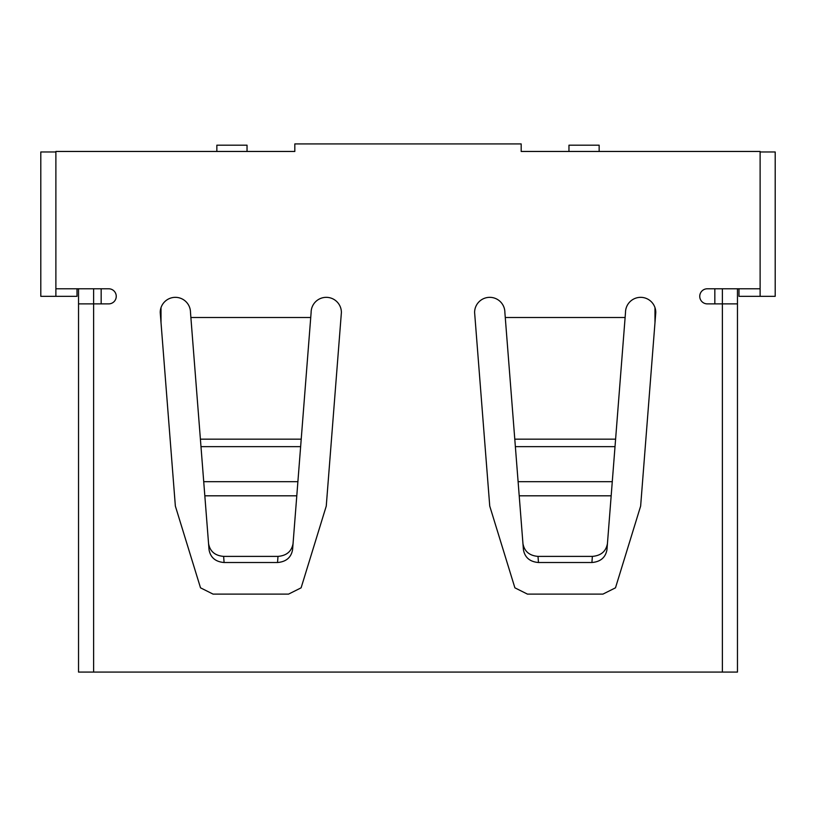 <?xml version="1.0" encoding="UTF-8"?>
<svg xmlns="http://www.w3.org/2000/svg" width="816" height="816" viewBox="0 0 816 816"><rect width="100%" height="100%" fill="white"/><g stroke="black" fill="none" stroke-linecap="round" stroke-linejoin="round"><path stroke-width="1.22" d="M722.384 288.782L722.384 303.878L737.47 303.878L737.47 288.782M93.616 288.782L93.616 303.878L108.712 303.878A7.548 7.548 0 0 0 116.249 296.33A7.548 7.548 0 0 0 108.712 288.782L55.886 288.782L55.886 151.46L294.821 151.46L294.821 143.922L521.179 143.922L521.179 151.46L760.114 151.46L760.114 288.782L707.288 288.782A7.548 7.548 0 0 0 699.751 296.33A7.548 7.548 0 0 0 707.288 303.878L722.384 303.878L722.384 672.078L78.53 672.078L78.53 303.878L93.616 303.878L93.616 672.078M55.886 288.782L55.886 296.33L40.8 296.33L40.8 151.97L55.886 151.97M760.114 151.97L775.2 151.97L775.2 296.33L760.114 296.33L760.114 288.782M78.53 288.782L78.53 303.878M737.47 303.878L737.47 672.078L722.384 672.078M474.606 312.477L489.743 506.083L514.886 587.826L527.462 594.119L602.922 594.119L615.488 587.826L640.642 506.083L655.778 312.477A15.137 15.137 0 0 0 640.642 297.34A15.137 15.137 0 0 0 625.505 312.477L625.117 317.506L505.267 317.506L504.88 312.477A15.137 15.137 0 0 0 489.743 297.34A15.137 15.137 0 0 0 474.606 312.477M190.495 312.477A15.137 15.137 0 0 0 175.358 297.34A15.137 15.137 0 0 0 160.222 312.477L175.358 506.083L200.512 587.826L213.078 594.119L288.538 594.119L301.114 587.826L326.257 506.083L341.394 312.477A15.137 15.137 0 0 0 326.257 297.34A15.137 15.137 0 0 0 311.12 312.477L310.733 317.506L190.883 317.506L190.495 312.477M55.886 296.33L77.02 296.33L77.02 288.782M760.114 296.33L738.98 296.33L738.98 288.782M568.966 151.46L568.966 145.177L599.148 145.177L599.148 151.46M247.034 151.46L247.034 145.177L216.852 145.177L216.852 151.46M277.522 562.52L278.001 556.39C286.62 555.655 291.638 551.381 293.056 543.578L292.577 549.709C291.159 557.512 286.141 561.785 277.522 562.52L224.094 562.52C215.475 561.785 210.457 557.512 209.039 549.709L200.399 439.171L301.216 439.171L310.733 317.506M301.216 439.171L300.635 446.638L200.981 446.638M203.725 481.685L297.891 481.685L300.635 446.638M297.891 481.685L296.789 495.812L204.826 495.812M293.056 543.578L296.789 495.812M200.399 439.171L190.883 317.506M591.906 562.52L592.375 556.39C601.004 555.655 606.023 551.381 607.441 543.578L606.961 549.709C605.543 557.512 600.525 561.785 591.906 562.52L538.478 562.52C529.859 561.785 524.841 557.512 523.423 549.709L514.784 439.171L615.601 439.171L625.117 317.506M615.601 439.171L615.019 446.638L515.365 446.638M518.109 481.685L612.275 481.685L615.019 446.638M612.275 481.685L611.174 495.812L519.211 495.812M607.441 543.578L611.174 495.812M514.784 439.171L505.267 317.506M278.001 556.39L223.625 556.39L224.094 562.52M208.559 543.578C209.977 551.381 214.996 555.655 223.625 556.39M592.375 556.39L537.999 556.39L538.478 562.52M522.944 543.578C524.362 551.381 529.38 555.655 537.999 556.39M714.836 303.878L714.836 288.782M101.164 288.782L101.164 303.878M654.983 322.718L654.983 307.612M161.017 322.718L161.017 307.612"/></g></svg>
